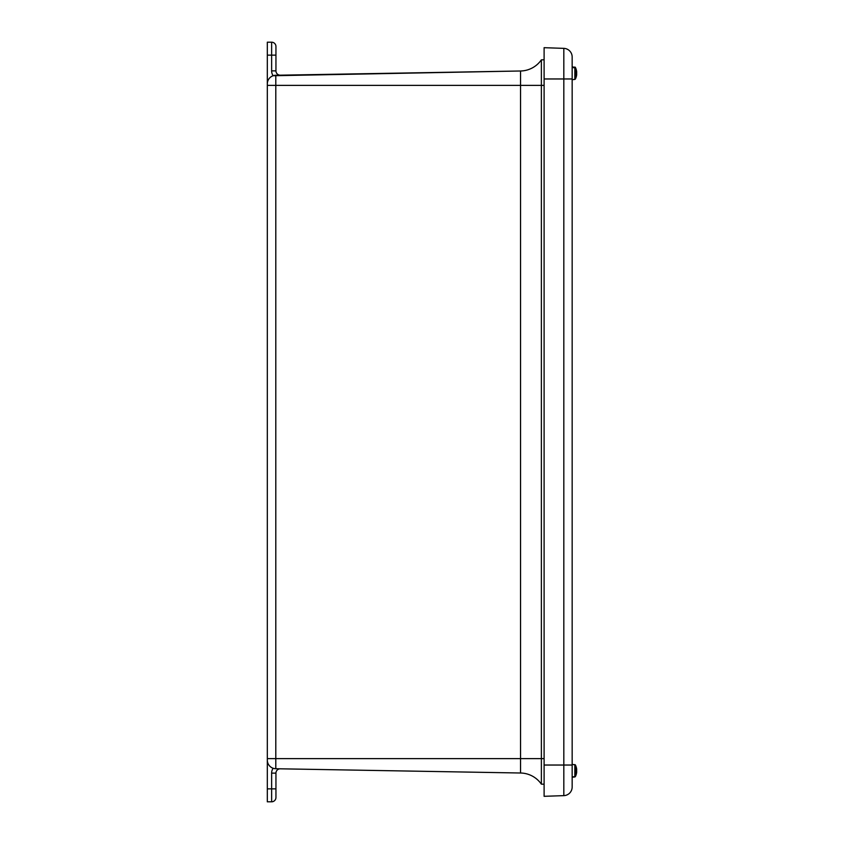 <?xml version="1.0" encoding="UTF-8"?>
<svg xmlns="http://www.w3.org/2000/svg" width="844" height="844" viewBox="0 0 844 844"><rect width="100%" height="100%" fill="white"/><g stroke="black" fill="none" stroke-linecap="round" stroke-linejoin="round"><path stroke-width="1.27" d="M275.946 794.162L275.946 773.125A4.315 4.315 0 0 1 280.335 768.81L275.798 768.736A8.63 8.63 0 0 1 267.316 760.106L267.316 801.8L271.631 801.8A4.315 4.315 0 0 0 275.946 797.485L275.946 788.855L267.316 788.855M275.946 70.875L275.946 46.515A4.315 4.315 0 0 0 271.631 42.2L267.316 42.2L267.316 55.145L271.631 55.145L271.631 70.875L275.946 70.875A4.315 4.315 0 0 0 280.335 75.19A4.315 4.315 0 0 1 275.946 70.875L275.946 49.838M274.353 768.589L275.798 768.736L275.798 85.36L267.316 85.36L267.316 83.894L267.316 760.106M274.353 75.411L275.798 75.264A8.63 8.63 0 0 0 267.316 83.894L267.316 55.145M544.106 59.797L541.373 59.84L541.373 85.36L275.798 85.36L275.798 75.264L520.537 70.991A25.9 25.9 0 0 0 541.373 59.84A25.9 25.9 0 0 1 520.537 70.991L273.129 75.738A8.63 8.63 0 0 1 271.631 70.875M267.316 42.2L271.631 42.2L271.631 55.145L275.946 55.145M544.106 85.36L541.373 85.36L541.373 784.16A25.9 25.9 0 0 0 520.537 773.009L280.335 768.81M544.106 758.64L520.537 758.64L520.537 773.009A25.9 25.9 0 0 1 541.373 784.16A25.9 25.9 0 0 0 520.537 773.009L275.798 768.736M544.106 784.203L541.373 784.16A25.9 25.9 0 0 0 520.537 773.009M563.824 795.639A8.63 8.63 0 0 0 572.158 787.009A8.63 8.63 0 0 1 563.824 795.639L544.106 796.314L563.824 795.639L563.824 765.033L572.158 765.033L572.158 56.991A8.63 8.63 0 0 0 563.824 48.361L563.824 765.033L544.106 765.033L544.106 796.314M572.158 787.009L572.158 765.033M563.824 48.361L544.106 47.686L544.106 765.033M572.886 67.594L572.886 67.594A3771.636 3432.537 4.8 0 1 574.838 67.784L575.397 68.142L575.397 79.041A13.209 13.209 0 0 0 576.642 74.894A13.188 8.999 -177.3 0 0 576.684 74.462L576.6 74.494A13.209 5.454 -177.8 0 1 576.368 74.989L576.368 74.04A13.209 5.454 -2.2 0 0 576.6 73.534A13.188 9.622 -2.9 0 0 576.684 72.753A13.188 13.166 -133.6 0 0 576.6 71.698A13.209 12.016 -175.2 0 0 575.397 68.142M576.547 73.692L576.684 73.692A13.188 13.166 -46.4 0 1 576.631 74.462L576.368 74.483M572.886 67.267A3771.636 3432.537 175.2 0 1 574.838 67.393L575.397 67.742A13.209 12.016 -4.8 0 1 576.6 71.265A13.188 8.999 -2.7 0 1 576.642 71.55A13.188 8.999 -2.7 0 1 576.684 71.983L576.631 71.983M576.558 772.756L576.6 772.756A13.209 12.787 -172 0 1 575.397 776.522L574.838 776.891A3771.636 3652.326 8 0 1 572.886 777.039L572.886 777.039M576.663 771.859A13.188 1.878 -178 0 1 576.684 771.912L576.684 771.912A13.188 10.55 -176.7 0 1 576.6 772.756M576.663 769.696A13.188 13.04 -13.8 0 1 576.684 770.097A13.188 7.891 -2.5 0 1 576.6 770.741A13.209 3.26 -2.1 0 1 576.579 770.772M575.397 765.033L575.397 776.28L574.838 776.659A3771.636 3652.326 172 0 1 572.886 776.849M575.397 776.28A13.209 12.787 -8 0 0 576.6 772.503A13.188 13.04 -166.2 0 0 576.684 771.458A13.188 7.891 -177.5 0 0 576.6 770.815A13.209 3.26 -177.9 0 0 576.368 770.509L576.368 769.496A13.209 3.26 -2.1 0 1 576.6 769.791A13.188 1.878 -2 0 0 576.684 769.633A13.188 10.55 -3.3 0 0 576.6 768.8A13.209 12.787 -8 0 0 576.579 768.641A13.209 13.209 0 0 0 575.397 764.959L572.158 764.337M520.537 70.991L520.537 758.64L267.316 758.64M273.129 768.262A8.63 8.63 0 0 0 271.631 773.125L271.631 801.8A4.315 4.315 0 0 0 275.946 797.485M275.946 773.125L271.631 773.125M572.158 78.967L544.106 78.967M576.642 71.55A13.209 13.209 0 0 0 575.397 67.404L575.397 67.742M572.158 79.663L574.838 79.431L574.838 67.784M574.838 67.393L572.158 66.781M575.397 776.522L575.397 776.596A13.209 13.209 0 0 0 576.579 772.914M574.838 776.659L574.838 764.569M575.397 776.596L574.838 776.891M575.397 67.404L574.838 67.014M574.838 79.431L575.397 79.041M574.838 776.986L572.158 777.218"/></g></svg>
